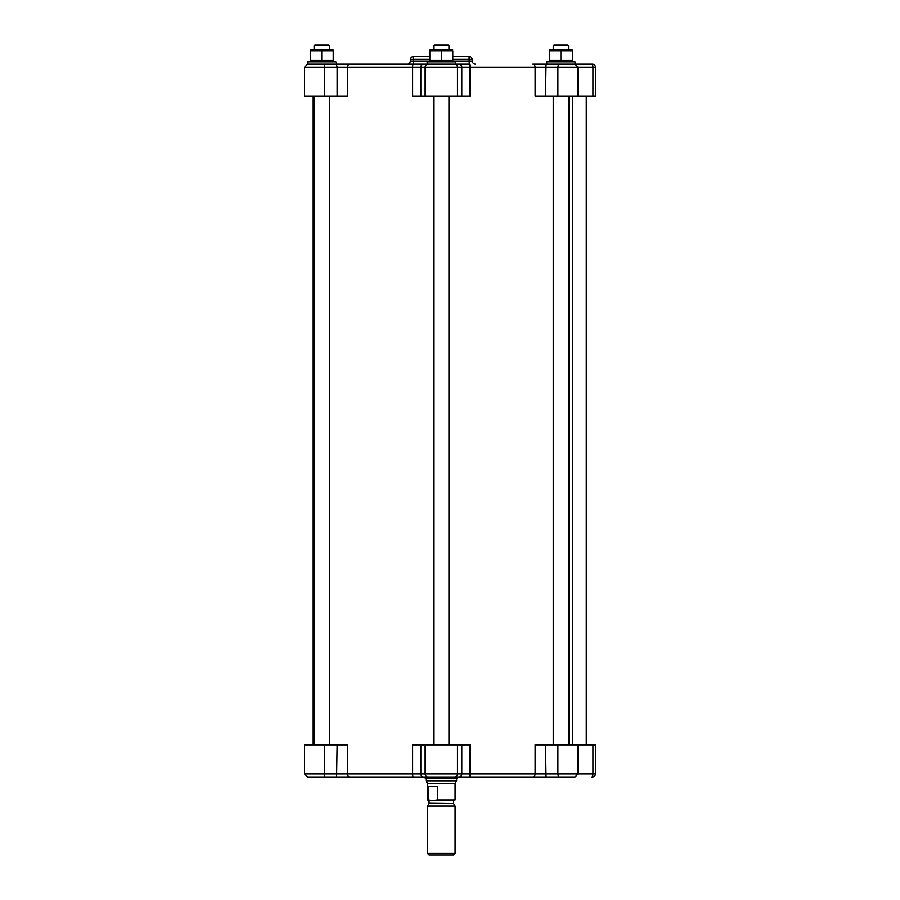 <?xml version="1.0" encoding="UTF-8"?>
<svg xmlns="http://www.w3.org/2000/svg" width="900" height="900" viewBox="0 0 900 900"><rect width="100%" height="100%" fill="white"/><g stroke="black" fill="none" stroke-linecap="round" stroke-linejoin="round"><path stroke-width="1.35" d="M452.801 59.265L469.114 59.265L469.114 56.475L452.801 56.475M429.851 56.475L413.539 56.475A3.06 3.06 0 0 0 410.49 59.265A3.06 3.06 0 0 1 413.539 56.475L413.539 59.265L429.851 59.265M455.479 64.125L455.479 61.83L427.174 61.83L427.174 64.125L413.359 64.125L413.359 61.324L410.31 61.324L410.49 59.265L410.31 61.324A3.06 3.06 0 0 1 407.261 64.125M475.391 64.125A3.06 3.06 0 0 1 472.343 61.324L472.162 59.265L469.114 59.265L469.294 64.125M413.325 64.125A3.06 0.686 90 0 0 412.639 67.185L470.014 67.185A3.06 0.686 90 0 0 469.327 64.125L307.609 64.125L307.609 61.83L335.914 61.83L337.14 67.185L412.639 67.185L412.639 96.244L470.014 96.244L470.014 67.185L535.118 67.185L535.118 96.244L595.451 96.244L595.451 67.185L595.451 85.534M558.428 64.125L557.899 67.185L595.451 67.185A3.06 3.06 0 0 0 592.391 64.125L532.879 64.125A3.06 2.239 90 0 1 535.118 67.185L557.899 67.185L557.899 96.244M560.891 51.008L549.416 51.008L549.416 60.401L572.366 60.401L572.366 51.008L560.891 51.008L560.891 60.401M452.801 51.008L429.851 51.008L429.851 60.401L452.801 60.401L452.801 51.008M321.761 51.008L333.236 51.008L333.236 60.401L310.286 60.401L310.286 51.008L321.761 51.008L321.761 60.401M310.286 49.984L333.236 49.984M314.111 49.59L314.111 45.765L329.411 45.765L329.411 49.59M329.411 45.765L328.646 45L314.876 45L314.111 45.765M441.326 51.008L441.326 60.401M429.851 49.984L452.801 49.984M433.676 49.59L433.676 45.765L448.976 45.765L448.976 49.59M448.976 45.765L448.211 45L434.441 45L433.676 45.765M546.739 64.125L546.739 61.83L575.044 61.83L575.044 64.125L578.092 67.185L578.092 96.244M549.416 49.984L572.366 49.984M553.241 49.59L553.241 45.765L568.541 45.765L568.541 49.59M568.541 45.765L567.776 45L554.006 45L553.241 45.765M592.931 744.863L592.931 773.921A3.06 1.046 90 0 1 591.885 776.981L592.391 776.981A3.06 3.06 0 0 0 595.451 773.921L595.451 744.863L535.118 744.863L535.118 773.921L470.014 773.921L470.014 744.863L412.639 744.863L412.639 773.921L347.535 773.921L347.535 744.863L304.549 744.863L304.549 773.921L307.609 776.981L575.044 776.981L546.041 776.981L545.512 744.863M310.928 776.981L307.609 776.981L304.549 773.921L324.754 773.921L324.754 744.863M410.108 776.981L403.47 776.981M398.115 776.981L349.774 776.981A3.06 2.239 -90 0 1 347.535 773.921L324.754 773.921L324.225 776.981M447.446 776.981L458.921 776.981L456.851 778.511L425.801 778.511L423.731 776.981L417.375 776.981M469.327 776.981A3.06 0.686 -90 0 0 470.014 773.921L420.851 773.921A3.06 2.88 -90 0 0 423.72 776.981L435.206 776.981M468.911 776.981L465.277 776.981M315.641 776.981L327.881 776.981M456.626 780.806L455.096 783.461L427.556 783.461L426.026 780.806L456.626 780.806L456.626 778.511M427.556 783.461L427.556 799.931L428.287 799.931L428.287 786.521L437.366 786.521L437.366 799.931L455.096 799.931L455.096 783.461M437.366 799.931L432.832 800.539L428.287 799.931M431.764 806.051L455.096 806.051L455.096 853.47L427.556 853.47L427.556 806.051L431.764 806.051M427.556 853.47L429.086 855L453.566 855L455.096 853.47M472.343 61.324L452.801 61.324M410.49 59.265L413.539 59.265L413.359 61.324L429.851 61.324M469.114 56.475A3.06 3.06 0 0 1 472.162 59.265M324.225 64.125L324.754 67.185L304.549 67.185L304.549 96.244L347.535 96.244L347.535 67.185A3.06 2.239 90 0 1 349.774 64.125M592.391 776.981A3.06 3.06 0 0 0 595.451 773.921L557.899 773.921L557.899 744.863M558.428 776.981L557.899 773.921L535.118 773.921A3.06 2.239 -90 0 1 532.879 776.981M461.801 744.863L461.801 773.921A3.06 2.88 -90 0 1 458.921 776.981M454.624 776.981A3.06 2.88 -90 0 0 457.493 773.921L457.493 744.863M428.029 776.981A3.06 2.88 -90 0 1 425.149 773.921L425.149 744.863M420.851 744.863L420.851 773.921L412.639 773.921A3.06 0.686 -90 0 0 413.325 776.981M336.611 776.981L337.14 744.863M429.086 803.239L453.645 803.543L429.086 803.239L429.086 800.539L453.566 800.539L454.174 799.931M545.512 96.244L546.041 64.125M591.885 64.125A3.06 1.046 90 0 1 592.931 67.185L592.931 96.244M324.754 96.244L324.754 67.185L337.14 67.185L337.14 96.244M423.72 64.125A3.06 2.88 90 0 0 420.851 67.185L420.851 96.244M428.029 64.125A3.06 2.88 90 0 0 425.149 67.185L425.149 96.244M454.624 64.125A3.06 2.88 90 0 1 457.493 67.185L457.493 96.244M458.921 64.125A3.06 2.88 90 0 1 461.801 67.185L461.801 96.244M332.55 61.83L333.236 61.425M310.973 61.83L310.286 61.425M452.115 61.83L452.801 61.425M430.537 61.83L429.851 61.425M571.669 61.83L572.366 61.425M550.102 61.83L549.416 61.425M313.211 96.244L313.211 744.863M569.441 96.244L569.441 744.863M575.044 776.981L578.092 773.921L578.092 744.863M329.411 744.863L329.411 96.244M314.111 744.863L314.111 96.244M448.976 744.863L448.976 96.244M433.676 744.863L433.676 96.244M572.501 96.244L572.501 744.863M586.271 96.244L586.271 744.863M568.541 744.863L568.541 96.244M553.241 744.863L553.241 96.244M426.026 780.806L426.026 778.511M453.566 803.239L453.566 800.539M429.007 803.543L427.556 806.051M453.645 803.543L455.096 806.051M429.086 800.539L428.479 799.931M304.549 67.185L307.609 64.125L304.549 67.185L304.549 96.244"/></g></svg>
